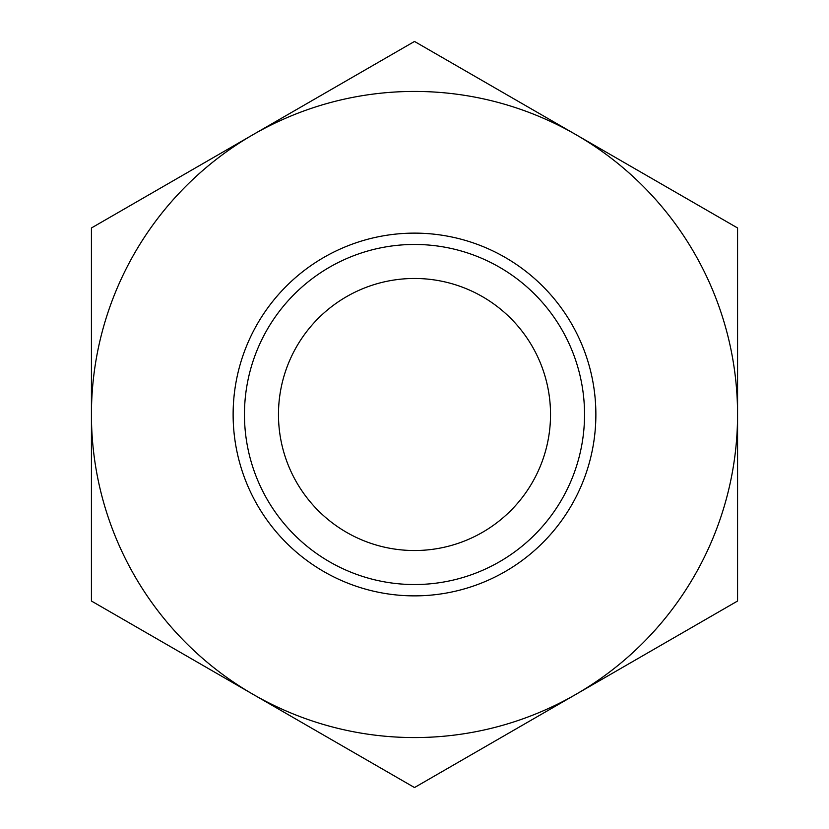 <?xml version="1.0" encoding="UTF-8"?>
<svg xmlns="http://www.w3.org/2000/svg" width="829" height="829" viewBox="0 0 829 829"><rect width="100%" height="100%" fill="white"/><g stroke="black" fill="none" stroke-linecap="round" stroke-linejoin="round"><path stroke-width="1.24" d="M737.572 601.025L414.5 787.55L91.428 601.025L91.428 414.5A323.072 323.072 0 0 0 576.031 694.287A323.072 323.072 0 0 0 576.031 134.712L737.572 227.975L737.572 601.025M91.428 227.975L414.5 41.45L576.031 134.712A323.072 323.072 0 0 0 91.428 414.5L91.428 227.975M636.61 659.314L697.189 624.341M475.079 752.577L535.648 717.603M495.265 88.081L434.686 53.108M717.375 216.317L656.806 181.344M192.39 169.686L131.811 204.659M353.921 76.423L293.352 111.397M111.625 612.683L172.194 647.656M333.735 740.919L394.314 775.892M233.125 414.5A181.375 181.375 0 0 0 505.182 571.575A181.375 181.375 0 0 0 505.182 257.425A181.375 181.375 0 0 0 233.125 414.5M278.471 414.5A136.029 136.029 0 0 0 482.519 532.301A136.029 136.029 0 0 0 482.519 296.699A136.029 136.029 0 0 0 278.471 414.5M244.462 414.5A170.038 170.038 0 0 0 499.514 561.761A170.038 170.038 0 0 0 499.514 267.239A170.038 170.038 0 0 0 244.462 414.5"/></g></svg>
